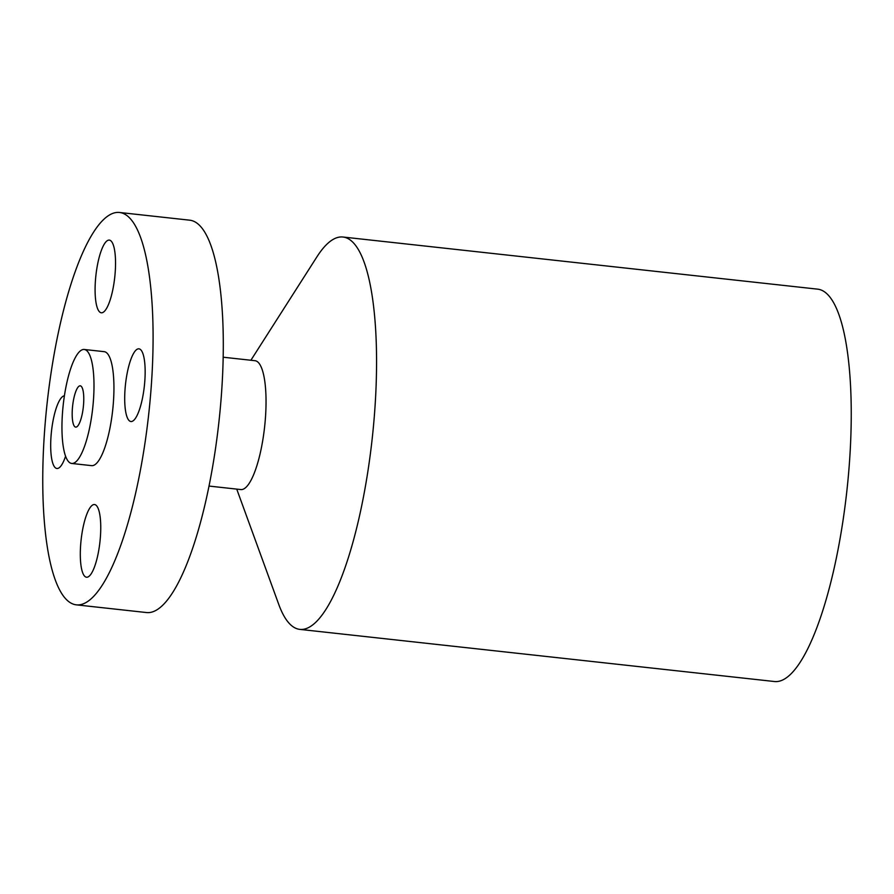 <?xml version="1.0" encoding="UTF-8"?>
<svg xmlns="http://www.w3.org/2000/svg" width="894" height="894" viewBox="0 0 894 894"><rect width="100%" height="100%" fill="white"/><g stroke="black" fill="none" stroke-linecap="round" stroke-linejoin="round"><path stroke-width="1.34" d="M111.873 241.972A36.565 9.465 -83.7 0 0 109.303 240.095A36.565 9.465 -83.7 0 0 96.597 270.066A36.565 9.465 -83.7 0 0 98.753 310.911A36.565 9.465 -83.7 0 0 101.324 312.788A36.565 9.465 -83.7 0 0 114.03 282.817A36.565 9.465 -83.7 0 0 111.873 241.972M45.27 531.427A197.362 51.081 -83.7 0 0 76.37 604.847A197.362 51.081 -83.7 0 0 134.96 496.092A197.362 51.081 -83.7 0 0 150.572 285.89A197.362 51.081 -83.7 0 0 119.472 212.47A197.362 51.081 -83.7 0 0 60.881 321.225A197.362 51.081 -83.7 0 0 45.27 531.427M71.71 463.461L91.657 465.651A57.339 14.84 -83.7 0 0 108.677 434.059A57.339 14.84 -83.7 0 0 113.214 372.988A57.339 14.84 -83.7 0 0 104.185 351.666L84.237 349.476A57.339 14.84 -83.7 0 0 67.218 381.067A57.339 14.84 -83.7 0 0 62.681 442.139A57.339 14.84 -83.7 0 0 71.71 463.461A57.339 14.84 -83.7 0 0 88.73 431.869A57.339 14.84 -83.7 0 0 93.267 370.798A57.339 14.84 -83.7 0 0 84.237 349.476M64.402 395.796A36.565 9.465 -83.7 0 0 53.081 420.56A36.565 9.465 -83.7 0 0 56.914 468.49A36.565 9.465 -83.7 0 0 65.586 456.208M83.969 575.345A36.565 9.465 -83.7 0 0 86.539 577.222A36.565 9.465 -83.7 0 0 99.245 547.251A36.565 9.465 -83.7 0 0 97.088 506.406A36.565 9.465 -83.7 0 0 94.518 504.529A36.565 9.465 -83.7 0 0 81.812 534.5A36.565 9.465 -83.7 0 0 83.969 575.345M142.761 396.757A36.565 9.465 -83.7 0 0 138.928 348.828A36.565 9.465 -83.7 0 0 127.093 373.591A36.565 9.465 -83.7 0 0 130.937 421.521A36.565 9.465 -83.7 0 0 142.761 396.757M76.37 604.847L146.582 612.558A197.362 51.081 -83.7 0 0 205.173 503.803A197.362 51.081 -83.7 0 0 220.784 293.601A197.362 51.081 -83.7 0 0 189.684 220.181L119.472 212.47M83.511 393.55A20.774 5.375 -83.7 0 0 80.236 385.817A20.774 5.375 -83.7 0 0 74.079 397.26A20.774 5.375 -83.7 0 0 72.436 419.387A20.774 5.375 -83.7 0 0 75.711 427.12A20.774 5.375 -83.7 0 0 81.868 415.665A20.774 5.375 -83.7 0 0 83.511 393.55M236.742 489.119L278.749 604.389A197.362 51.081 -83.7 0 0 299.848 629.387L774.528 681.53A197.362 51.081 -83.7 0 0 833.119 572.775A197.362 51.081 -83.7 0 0 848.73 362.573A197.362 51.081 -83.7 0 0 817.63 289.153L342.95 237.022A197.362 51.081 -83.7 0 0 316.923 256.835L250.901 360.248M299.848 629.387A197.362 51.081 -83.7 0 0 358.438 520.632A197.362 51.081 -83.7 0 0 374.05 310.442A197.362 51.081 -83.7 0 0 342.95 237.022M209.017 486.068L240.844 489.566A64.815 16.774 -83.7 0 0 260.087 453.85A64.815 16.774 -83.7 0 0 265.216 384.811A64.815 16.774 -83.7 0 0 255.002 360.707L223.176 357.209"/></g></svg>
